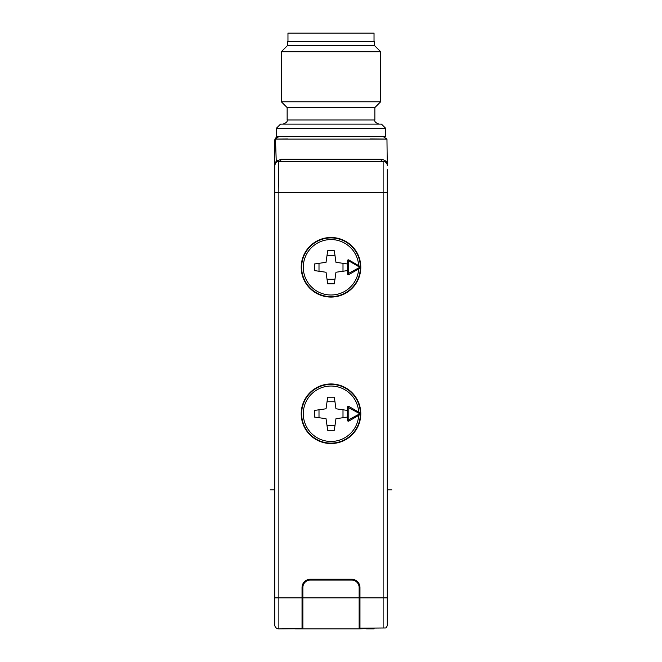 <?xml version="1.0" encoding="UTF-8"?>
<svg xmlns="http://www.w3.org/2000/svg" width="662" height="662" viewBox="0 0 662 662"><rect width="100%" height="100%" fill="white"/><g stroke="black" fill="none" stroke-linecap="round" stroke-linejoin="round"><path stroke-width="0.99" d="M348.791 274.631A0.828 0.828 0 0 1 347.55 273.919L359.549 267.465A28.549 28.549 0 0 0 359.549 267.1L348.377 260.646L348.791 274.631L359.963 268.184L359.549 267.465L360.376 267.473A29.376 29.376 0 0 1 331 296.659A29.376 29.376 0 0 1 301.624 267.283A29.376 29.376 0 0 1 331 237.906A29.376 29.376 0 0 1 360.376 267.092L359.963 266.381L360.376 267.092L359.549 267.1L359.963 266.381A0.828 0.828 0 0 1 360.376 267.092A29.376 29.376 0 0 1 360.376 267.473L359.963 268.184L360.376 267.473A0.828 0.828 0 0 1 359.963 268.184M347.55 260.646A0.828 0.828 0 0 1 348.791 259.934L347.55 260.646L347.55 273.919M358.672 265.636A27.721 27.721 0 0 0 316.668 243.558A27.721 27.721 0 0 0 316.668 291.007A27.721 27.721 0 0 0 358.672 268.929M347.55 263.973L335.965 262.317L334.31 250.733L327.69 250.733L326.035 262.317L314.45 263.973L314.45 270.593L326.035 272.248L327.69 283.832L334.31 283.832L335.965 272.248L347.55 270.593M331 237.493A29.79 29.79 0 0 1 360.79 267.283A29.79 29.79 0 0 1 331 297.072A29.79 29.79 0 0 1 301.21 267.283A29.79 29.79 0 0 1 331 237.493M310.312 579.25A8.275 8.275 0 0 0 302.038 587.525L302.038 628.701L278.868 628.9L278.868 597.869L302.865 597.869L302.865 628.9L359.135 628.9L359.135 597.869L359.963 597.869L359.963 587.525A8.275 8.275 0 0 0 351.688 579.25L310.312 579.25L306.059 580.425M331 443.54A29.79 29.79 0 0 1 301.21 413.75A29.79 29.79 0 0 1 331 383.96A29.79 29.79 0 0 1 360.79 413.75A29.79 29.79 0 0 1 331 443.54M278.868 628.9A4.138 4.138 180 0 1 274.73 624.763L274.73 597.869L278.868 597.869L278.868 192.394L383.132 192.394L383.132 597.869L359.963 597.869L359.963 628.188L359.135 628.197M302.038 620.625L302.865 620.625M359.135 620.625L359.963 620.625M374.858 628.064L359.135 628.9M287.142 628.826L287.97 628.817M302.038 628.701L302.865 628.693M387.27 169.637L387.27 597.869L383.132 597.869L383.132 627.99L359.963 628.188M383.132 627.99L385.747 627.965A4.138 4.138 0 0 0 387.27 624.763L387.27 620.625M274.73 597.869L274.73 165.5A4.138 4.138 0 0 1 278.868 161.363L278.619 161.371M382.992 161.354A4.138 2.822 -90 0 1 380.667 159.236L281.333 159.236L276.244 161.205L275.483 139.103L274.73 140.675L274.73 165.5A4.138 4.138 0 0 1 278.868 161.363L278.677 161.371M331 136.537L278.868 136.537A4.138 4.138 0 0 0 274.73 140.675L274.73 165.5L276.244 161.205A4.138 1.15 -129.4 0 1 276.244 162.298L276.459 162.132M274.73 209.358L274.73 191.98M274.73 611.523L274.73 602.42M278.073 161.437L276.774 161.933M274.912 164.3L274.78 164.855M275.98 138.143L278.868 136.537L275.483 139.103L386.964 139.111L383.132 136.537L385.615 136.537L385.615 128.262L276.385 128.262L276.385 136.537L383.132 136.537L386.964 139.111L381.262 139.028M380.923 139.028L370.513 138.937M287.589 138.962L275.491 139.103L274.771 140.311M278.868 136.537A4.138 4.138 0 0 0 274.73 140.675L274.73 140.675A4.138 4.138 0 0 1 278.868 136.537A4.138 4.138 0 0 0 274.73 140.675M275.715 161.9L275.086 163.241M386.964 139.111L387.27 165.5A4.138 4.138 0 0 0 386.914 163.812M386.798 163.58L386.79 163.572A4.138 4.138 0 0 0 386.393 162.951L386.625 163.282M385.11 161.867L385.375 162.025A4.138 4.138 0 0 0 383.132 161.363L379.64 161.363M387.27 597.869L387.27 624.763M387.27 164.631L387.27 162.885C386.095 160.858 383.894 159.641 380.667 159.236A4.138 2.822 -90 0 0 383.132 161.363L383.132 161.363A4.138 2.822 -90 0 1 383.124 161.363L379.227 161.363M386.881 162.364L386.385 161.801M385.714 161.164L385.052 160.659M281.333 159.236A4.138 2.822 -90 0 1 278.868 161.363L383.132 161.363L383.132 192.394L387.27 192.394M387.022 164.077L387.229 164.904M384.862 161.743L383.869 161.429M383.257 161.363L286.365 161.363M383.306 161.363L374.411 161.363M387.27 165.5A4.138 4.138 180 0 0 383.132 161.363L383.132 161.363A4.138 4.138 180 0 1 387.27 165.5M276.385 128.262L280.522 124.125L381.478 124.125L385.615 128.262M374.858 119.987L287.142 119.987L287.142 107.575L374.858 107.575L374.858 119.987C374.311 121.51 375.693 122.892 378.995 124.125M374.858 107.575L380.65 101.782L281.35 101.782L287.142 107.575M287.556 45.513L287.556 41.375L374.444 41.375L374.444 45.513L287.556 45.513L281.35 51.719L380.65 51.719L380.65 101.782M287.97 41.375L287.97 33.1L374.03 33.1L374.03 41.375M306.771 580.044L307.507 579.738M307.681 579.68L308.244 579.515M308.964 579.358L309.659 579.275M355.949 580.433L351.688 579.25M359.135 597.869L359.135 587.525A7.447 7.447 0 0 0 351.688 580.077L310.312 580.077A7.447 7.447 0 0 0 302.865 587.525L302.865 597.869L359.135 597.869M352.341 579.275L353.036 579.358M353.218 579.391L353.715 579.507M354.501 579.738L355.229 580.044M347.55 410.44L335.965 408.785L334.31 397.2L327.69 397.2L326.035 408.785L314.45 410.44L314.45 417.06L326.035 418.715L327.69 430.3L334.31 430.3L335.965 418.715L347.55 417.06M327.036 425.749L334.964 425.749M342.999 417.714L342.999 409.786M334.964 401.751L327.036 401.751M319.001 409.786L319.001 417.714M358.672 412.103A27.721 27.721 0 0 0 316.668 390.026A27.721 27.721 0 0 0 316.668 437.474A27.721 27.721 0 0 0 358.672 415.397M359.963 414.652A0.828 0.828 0 0 0 360.376 413.94L359.963 414.652L360.376 413.94L359.549 413.932A28.549 28.549 0 0 0 359.549 413.568L347.55 407.113L347.55 420.387L359.549 413.932L359.963 414.652L348.791 421.098A0.828 0.828 0 0 1 347.55 420.387M347.55 407.113A0.828 0.828 0 0 1 348.791 406.402L359.963 412.848L360.376 413.56L359.549 413.568L359.963 412.848L360.376 413.56A29.376 29.376 0 0 1 331 443.126A29.376 29.376 0 0 1 301.624 413.75A29.376 29.376 0 0 1 331 384.374A29.376 29.376 0 0 1 360.376 413.56A0.828 0.828 0 0 0 359.963 412.848M327.036 279.281L334.964 279.281M342.999 271.246L342.999 263.319M334.964 255.284L327.036 255.284M319.001 263.319L319.001 271.246M374.03 628.072L374.03 628.9L366.582 628.9M302.865 628.9L295.418 628.9M359.963 266.381L348.791 259.934M270.137 489.88L274.73 489.88M387.27 489.88L391.863 489.88M274.73 192.394L278.868 192.394L278.553 161.371L288.227 161.363M348.791 406.402L348.791 421.098M275.831 162.695L275.483 163.117M363.099 161.363L351.406 161.363M298.901 161.363L314.955 161.363L298.901 161.363M361.998 161.363L356.371 161.363M287.142 119.987C287.689 121.51 286.307 122.892 283.005 124.125M281.35 51.719L281.35 101.782M374.444 45.513L380.65 51.719"/></g></svg>
